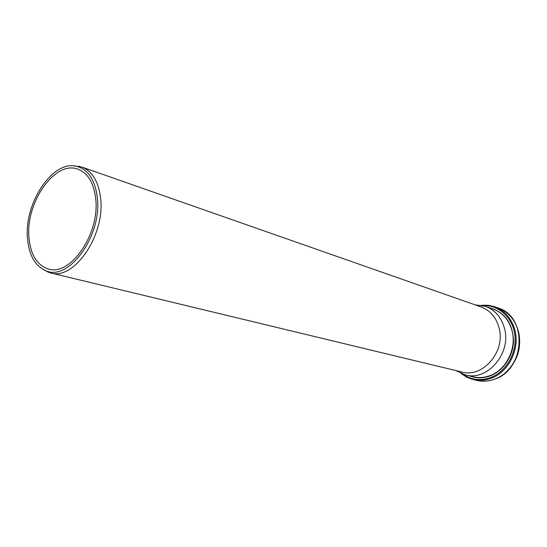 <?xml version="1.0" encoding="UTF-8"?>
<svg xmlns="http://www.w3.org/2000/svg" width="547" height="547" viewBox="0 0 547 547"><rect width="100%" height="100%" fill="white"/><g stroke="black" fill="none" stroke-linecap="round" stroke-linejoin="round"><path stroke-width="0.82" d="M455.692 370.524L465.312 374.921C487.466 381.485 511.794 353.02 504.416 328.152C501.319 317.253 495.028 309.992 485.531 306.361L475.063 304.836M43.384 269.637L50.556 272.919L461.873 372.015C482.864 378.298 505.968 351.263 499.008 327.646C496.081 317.267 490.098 310.368 481.066 306.942L81.783 167.02L73.975 165.885M50.556 272.919C74.235 280.843 105.831 234.301 100.491 197.282C98.289 181.098 92.053 171.013 81.783 167.02M27.562 239.162C29.189 255.654 35.282 266.177 45.845 270.731C69.059 281.739 102.699 234.779 97.222 196.783C94.816 179.512 87.951 169.351 76.635 166.302C52.505 159.697 23.644 203.812 27.562 239.162M29.032 238.266C30.782 255.223 37.285 265.466 48.539 269.008C70.802 276.515 100.545 232.666 95.581 197.782C93.53 182.479 87.664 172.955 77.961 169.208C54.837 159.922 25.059 203.245 29.032 238.266M462.878 374.223C471.09 379.83 480.129 381.013 490.009 377.779C505.619 372.343 516.874 353.547 514.939 335.762C513.154 317.951 498.802 304.802 483.104 305.629M469.791 375.987C476.184 378.394 482.782 378.428 489.592 376.09C503.226 371.283 513.585 355.817 513.53 340.015C512.348 322.764 504.464 312.057 489.866 307.899M465.312 374.921L473.251 376.808C478.584 378.052 483.972 377.724 489.415 375.816C505.996 370.374 517.038 348.487 512.006 330.655C508.915 319.879 502.659 312.686 493.223 309.082L485.531 306.361M495.008 309.506L492.984 309M513.168 363.693C517.483 357.02 519.636 349.704 519.636 341.759M476.929 380.425C482.598 381.717 488.314 381.368 494.091 379.365C511.883 373.587 523.732 350.142 518.303 331.044C514.987 319.585 508.313 311.92 498.269 308.043C527.951 316.617 525.182 370.148 494.194 379.351C488.396 381.368 482.639 381.724 476.929 380.425L473.271 379.57C478.953 380.869 484.697 380.514 490.488 378.497C508.348 372.671 520.259 349.089 514.816 329.889C511.5 318.368 504.806 310.662 494.734 306.778L488.136 305.24L481.333 305.247M461.23 373.601L466.919 377.286L472.334 379.338L466.892 377.28L461.183 373.587M45.845 270.731L48.307 272.235M76.635 166.302L79.52 166.37M519.643 341.075C519.78 349.519 517.503 357.253 512.806 364.268M498.269 308.043L494.734 306.778"/></g></svg>
